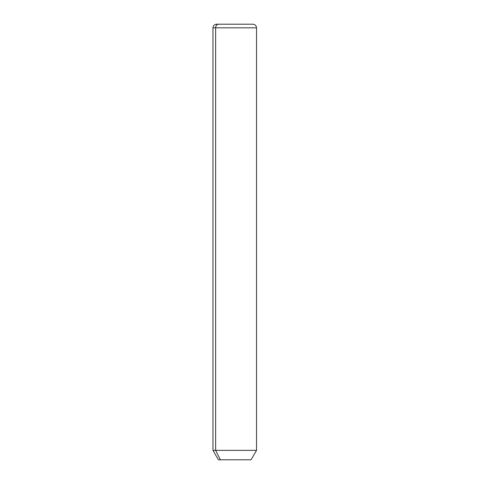 <?xml version="1.0" encoding="UTF-8"?>
<svg xmlns="http://www.w3.org/2000/svg" width="484" height="484" viewBox="0 0 484 484"><rect width="100%" height="100%" fill="white"/><g stroke="black" fill="none" stroke-linecap="round" stroke-linejoin="round"><path stroke-width="0.73" d="M251.075 459.8L220.408 459.8L215.628 450.368L256.52 450.368L215.628 450.368L220.408 459.8L218.405 459.8L212.96 450.368L215.628 450.368L215.628 27.83L256.52 27.83L215.628 27.83L215.628 450.368L212.96 450.368L212.96 27.83L215.628 27.83L212.96 27.83C213.178 25.628 214.388 24.418 216.59 24.2L218.81 24.2A3.63 3.188 90 0 0 215.628 27.83A3.63 3.188 -90 0 1 218.81 24.2L252.89 24.2C255.092 24.418 256.302 25.628 256.52 27.83L256.52 450.368L251.075 459.8M220.408 459.8L249.072 459.8M250.67 24.2L216.59 24.2"/></g></svg>
